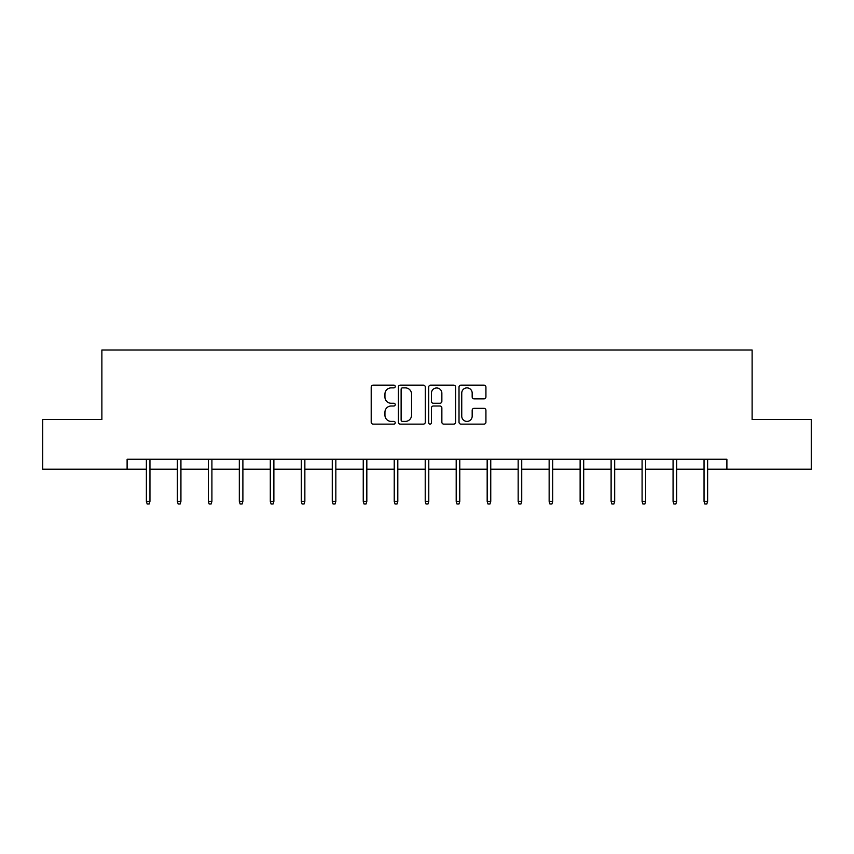 <?xml version="1.0" encoding="UTF-8"?>
<svg xmlns="http://www.w3.org/2000/svg" width="854" height="854" viewBox="0 0 854 854"><rect width="100%" height="100%" fill="white"/><g stroke="black" fill="none" stroke-linecap="round" stroke-linejoin="round"><path stroke-width="1.28" d="M395.221 386.51A1.366 1.366 0 0 0 393.865 385.143L373.145 385.143A1.954 1.954 0 0 0 371.202 387.097L371.202 422.186A1.954 1.954 0 0 0 373.145 424.128L393.865 424.128A1.366 1.366 0 0 0 395.221 422.762A1.366 1.366 0 0 0 393.865 421.406L391.175 421.406A6.234 6.234 0 0 1 384.94 415.161L384.94 412.236A6.234 6.234 0 0 1 391.175 406.002L393.865 406.002A1.366 1.366 0 0 0 395.221 404.636A1.366 1.366 0 0 0 393.865 403.269L391.175 403.269A6.234 6.234 0 0 1 384.94 397.035L384.94 394.11A6.234 6.234 0 0 1 391.175 387.876L393.865 387.876A1.366 1.366 0 0 0 395.221 386.51M483.972 398.882A1.954 1.954 0 0 0 485.926 396.939L485.926 387.097A1.954 1.954 0 0 0 483.972 385.143L460.968 385.143A1.954 1.954 0 0 0 459.014 387.097L459.014 422.186A1.954 1.954 0 0 0 460.968 424.128L483.972 424.128A1.954 1.954 0 0 0 485.926 422.186L485.926 410.294A1.954 1.954 0 0 0 483.972 408.34L474.13 408.34A1.954 1.954 0 0 0 472.177 410.294L472.177 416.186A5.22 5.22 0 0 1 466.967 421.406A5.22 5.22 0 0 1 461.747 416.186L461.747 393.086A5.22 5.22 0 0 1 466.967 387.876A5.22 5.22 0 0 1 472.177 393.086L472.177 396.939A1.954 1.954 0 0 0 474.13 398.882L483.972 398.882M127.107 469.188L42.7 469.188L42.7 419.527L101.882 419.527L101.882 350.023L752.118 350.023L752.118 419.527L811.3 419.527L811.3 469.188L726.893 469.188L726.893 459.249L127.107 459.249L127.107 469.188L146.376 469.188M425.292 387.097A1.954 1.954 0 0 0 423.349 385.143L400.345 385.143A1.954 1.954 0 0 0 398.391 387.097L398.391 422.186A1.954 1.954 0 0 0 400.345 424.128L423.349 424.128A1.954 1.954 0 0 0 425.292 422.186L425.292 387.097M430.651 385.143L453.655 385.143A1.954 1.954 0 0 1 455.609 387.097L455.609 422.186A1.954 1.954 0 0 1 453.655 424.128L443.813 424.128A1.954 1.954 0 0 1 441.86 422.186L441.86 407.956A1.954 1.954 0 0 0 439.917 406.002L433.384 406.002A1.954 1.954 0 0 0 431.43 407.956L431.43 422.762A1.366 1.366 0 0 1 430.074 424.128A1.366 1.366 0 0 1 428.708 422.762L428.708 387.097A1.954 1.954 0 0 1 430.651 385.143M149.952 469.188L177.354 469.188M180.931 469.188L208.333 469.188M211.909 469.188L239.323 469.188M242.888 469.188L270.302 469.188M273.878 469.188L301.281 469.188M304.857 469.188L332.27 469.188M335.835 469.188L363.249 469.188M366.825 469.188L394.228 469.188M397.804 469.188L425.217 469.188M428.783 469.188L456.196 469.188M459.772 469.188L487.175 469.188M490.751 469.188L518.164 469.188M521.73 469.188L549.143 469.188M552.719 469.188L580.122 469.188M583.698 469.188L611.112 469.188M614.677 469.188L642.091 469.188M645.667 469.188L673.069 469.188M676.646 469.188L704.048 469.188M707.624 469.188L726.893 469.188M402.49 387.876A1.366 1.366 0 0 0 401.124 389.232L401.124 420.04A1.366 1.366 0 0 0 402.49 421.406L405.308 421.406A6.234 6.234 0 0 0 411.553 415.161L411.553 394.11A6.234 6.234 0 0 0 405.308 387.876L402.49 387.876M441.86 393.182A5.22 5.22 0 0 0 436.65 387.972A5.22 5.22 0 0 0 431.43 393.182L431.43 401.327A1.954 1.954 0 0 0 433.384 403.269L439.917 403.269A1.954 1.954 0 0 0 441.86 401.327L441.86 393.182M146.376 501.394L147.166 503.977L149.151 503.977L149.952 501.394L146.376 501.394L146.376 459.249M149.952 501.394L149.952 459.249M177.354 501.394L178.144 503.977L180.13 503.977L180.931 501.394L177.354 501.394L177.354 459.249M180.931 501.394L180.931 459.249M208.333 501.394L209.134 503.977L211.119 503.977L211.909 501.394L208.333 501.394L208.333 459.249M211.909 501.394L211.909 459.249M239.323 501.394L240.113 503.977L242.098 503.977L242.888 501.394L239.323 501.394L239.323 459.249M242.888 501.394L242.888 459.249M270.302 501.394L271.092 503.977L273.077 503.977L273.878 501.394L270.302 501.394L270.302 459.249M273.878 501.394L273.878 459.249M301.281 501.394L302.081 503.977L304.067 503.977L304.857 501.394L301.281 501.394L301.281 459.249M304.857 501.394L304.857 459.249M332.27 501.394L333.06 503.977L335.046 503.977L335.835 501.394L332.27 501.394L332.27 459.249M335.835 501.394L335.835 459.249M363.249 501.394L364.039 503.977L366.024 503.977L366.825 501.394L363.249 501.394L363.249 459.249M366.825 501.394L366.825 459.249M394.228 501.394L395.028 503.977L397.014 503.977L397.804 501.394L394.228 501.394L394.228 459.249M397.804 501.394L397.804 459.249M425.217 501.394L426.007 503.977L427.993 503.977L428.783 501.394L425.217 501.394L425.217 459.249M428.783 501.394L428.783 459.249M456.196 501.394L456.986 503.977L458.972 503.977L459.772 501.394L456.196 501.394L456.196 459.249M459.772 501.394L459.772 459.249M487.175 501.394L487.976 503.977L489.961 503.977L490.751 501.394L487.175 501.394L487.175 459.249M490.751 501.394L490.751 459.249M518.164 501.394L518.954 503.977L520.94 503.977L521.73 501.394L518.164 501.394L518.164 459.249M521.73 501.394L521.73 459.249M549.143 501.394L549.933 503.977L551.919 503.977L552.719 501.394L549.143 501.394L549.143 459.249M552.719 501.394L552.719 459.249M580.122 501.394L580.923 503.977L582.908 503.977L583.698 501.394L580.122 501.394L580.122 459.249M583.698 501.394L583.698 459.249M611.112 501.394L611.902 503.977L613.887 503.977L614.677 501.394L611.112 501.394L611.112 459.249M614.677 501.394L614.677 459.249M642.091 501.394L642.881 503.977L644.866 503.977L645.667 501.394L642.091 501.394L642.091 459.249M645.667 501.394L645.667 459.249M673.069 501.394L673.87 503.977L675.856 503.977L676.646 501.394L673.069 501.394L673.069 459.249M676.646 501.394L676.646 459.249M704.048 501.394L704.849 503.977L706.834 503.977L707.624 501.394L704.048 501.394L704.048 459.249M707.624 501.394L707.624 459.249"/></g></svg>
